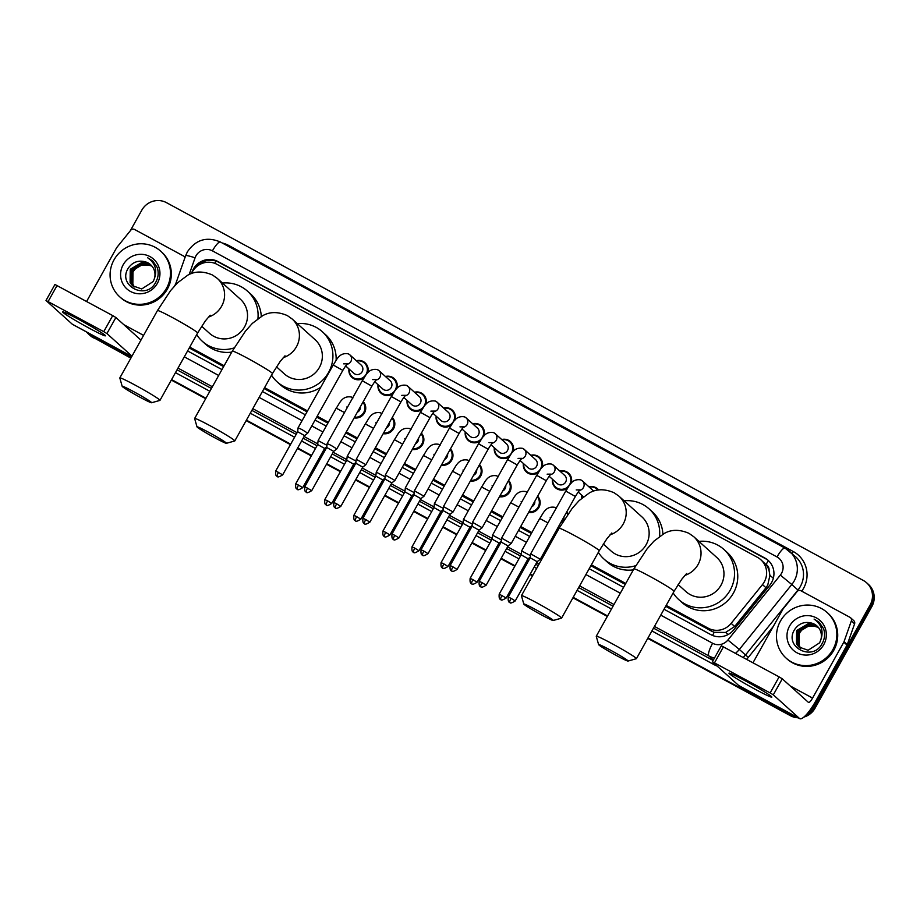 <?xml version="1.0" encoding="UTF-8"?>
<svg xmlns="http://www.w3.org/2000/svg" width="920" height="920" viewBox="0 0 920 920"><rect width="100%" height="100%" fill="white"/><g stroke="black" fill="none" stroke-linecap="round" stroke-linejoin="round"><path stroke-width="1.38" d="M559.038 528.367A9.809 9.533 132 0 1 557.635 528.218M537.648 496.19A9.809 9.533 132 0 1 528.563 512.463M508.587 480.435A9.809 9.533 132 0 1 499.491 496.708M479.515 464.68A9.809 9.533 132 0 1 470.419 480.941M450.443 448.914A9.809 9.533 132 0 1 441.347 465.186M421.371 433.159A9.809 9.533 132 0 1 412.286 449.42M392.311 417.392A9.809 9.533 132 0 1 383.214 433.665M363.239 401.637A9.809 9.533 132 0 1 354.142 417.898M567.375 488.324A9.809 9.533 132 0 1 552.46 479.251M538.315 472.569A9.809 9.533 132 0 1 523.388 463.496M509.243 456.815A9.809 9.533 132 0 1 494.327 447.729M480.171 441.048A9.809 9.533 132 0 1 465.255 431.974M581.589 498.295A9.809 9.533 132 0 1 581.532 495.006M451.099 425.293A9.809 9.533 132 0 1 436.183 416.208M422.038 409.526A9.809 9.533 132 0 1 407.111 400.453M392.966 393.772A9.809 9.533 132 0 1 378.039 384.686M363.894 378.005A9.809 9.533 132 0 1 348.979 368.931M665.689 606.292L711.494 631.12L714.207 632.304L725.569 632.454L734.666 626.508L765.969 587.742L767.751 585.074L769.902 575.403L769.062 570.434A6.129 5.957 -48 0 0 766.049 564.558A18.4 4.244 -61.5 0 1 768.407 560.613M666.195 605.394L708.25 628.199A18.4 17.883 -48 0 0 731.158 623.346L762.461 584.591A18.4 17.883 -48 0 0 757.482 557.359L217.039 264.351A18.4 17.883 -48 0 0 191.486 273.573L192.038 271.998A18.4 17.883 -48 0 1 218.052 261.579L764.807 558.003A18.4 17.883 -48 0 1 769.787 585.223L733.78 629.797A18.4 17.883 -48 0 1 710.872 634.65L664.033 609.258M766.049 564.558L765.773 564.409A18.4 17.883 132 0 1 769.062 570.434M189.244 347.978L223.629 366.62M264.075 388.55L307.016 411.827M316.721 417.093L327.876 423.142M345.793 432.848L356.948 438.897M374.854 448.615L386.009 454.664M403.926 464.37L415.081 470.419M432.998 480.136L444.153 486.174M462.07 495.891L473.225 501.94M491.13 511.658L502.285 517.695M520.202 527.413L531.357 533.462M549.274 543.168L550.424 543.789M590.87 565.719L625.244 584.361M765.773 564.409L760.84 559.728M189.75 347.093L224.123 365.723M264.569 387.653L307.51 410.929M317.216 416.197L328.371 422.245M346.288 431.952L357.443 438M375.36 447.718L386.515 453.767M404.432 463.473L415.587 469.522M433.492 479.239L444.647 485.288M462.565 494.994L473.719 501.043M491.636 510.761L502.791 516.81M520.708 526.516L531.863 532.565M549.78 542.283L550.919 542.903M591.365 564.822L625.749 583.464M566.72 511.957A9.809 9.533 132 0 1 568.1 513.877M588.926 486.806A9.809 9.533 132 0 1 598.667 489.969M559.854 471.051A9.809 9.533 132 0 1 571.17 483.241M530.783 455.285A9.809 9.533 132 0 1 542.11 467.475M501.71 439.53A9.809 9.533 132 0 1 513.038 451.72M472.65 423.775A9.809 9.533 132 0 1 483.966 435.953M443.578 408.008A9.809 9.533 132 0 1 454.894 420.198M414.506 392.253A9.809 9.533 132 0 1 425.834 404.432M385.434 376.487A9.809 9.533 132 0 1 396.761 388.677M356.373 360.732A9.809 9.533 132 0 1 367.69 372.922M196.029 267.18A18.4 17.883 132 0 1 218.925 262.349L765.67 558.773A18.4 17.883 132 0 1 768.591 560.763M130.26 230.828L141.806 210.174A18.4 17.883 132 0 1 166.508 202.664L863.328 580.462A18.4 17.883 132 0 1 870.113 605.026L813.337 706.617A18.4 17.883 132 0 1 808.208 712.505M795.144 716.151A18.4 17.883 132 0 1 788.624 714.127L648.025 637.894M131.135 357.661L91.804 336.341A18.4 17.883 132 0 1 86.584 331.993M607.58 615.963L573.206 597.333M532.76 575.403L530.265 574.045M523.25 570.25L522.054 569.595M515.039 565.8L501.193 558.29M494.178 554.484L492.982 553.84M485.978 550.034L472.121 542.524M465.117 538.729L463.91 538.073M456.906 534.278L443.049 526.769M436.046 522.962L434.849 522.318M427.834 518.512L413.988 511.014M406.973 507.207L405.777 506.563M398.762 502.757L384.916 495.247M377.901 491.452L376.705 490.797M369.69 487.002L355.844 479.492M348.829 475.686L347.633 475.042M340.63 471.235L326.772 463.726M319.769 459.931L318.573 459.275M311.558 455.48L297.712 447.971M290.697 444.164L246.41 420.152M205.965 398.233L171.58 379.592M866.686 582.832L868.422 584.384A18.4 17.883 132 0 1 871.838 606.591L815.062 708.17L814.2 707.399A18.4 17.883 132 0 1 805.828 715.242A18.4 17.883 132 0 0 814.2 707.399L870.975 605.808L814.2 707.399L813.337 706.617M796.697 716.99A18.4 17.883 132 0 1 789.498 714.897L647.898 638.135L789.498 714.897A18.4 17.883 132 0 0 796.697 716.99M867.548 583.613A18.4 17.883 132 0 1 870.975 605.808A18.4 17.883 132 0 0 867.548 583.613M130.87 358.133L92.667 337.111A18.4 17.883 132 0 1 89.309 334.742A18.4 17.883 132 0 0 92.667 337.111L131.008 357.903L91.804 336.341M607.453 616.205L573.068 597.563L607.453 616.205M532.622 575.644L530.127 574.287L532.622 575.644M523.123 570.48L521.916 569.837L523.123 570.48M514.912 566.041L501.055 558.532L514.912 566.041M494.051 554.726L492.855 554.082L494.051 554.726M485.841 550.275L471.994 542.765L485.841 550.275M464.979 538.971L463.784 538.315L464.979 538.971M456.768 534.52L442.922 527.01L456.768 534.52M435.907 523.204L434.711 522.56L435.907 523.204M427.697 518.753L413.85 511.244L427.697 518.753M406.835 507.449L405.639 506.793L406.835 507.449M398.636 502.998L384.778 495.489L398.636 502.998M377.775 491.682L376.579 491.038L377.775 491.682M369.564 487.232L355.718 479.722L369.564 487.232M348.703 475.928L347.507 475.272L348.703 475.928M340.492 471.477L326.646 463.967L340.492 471.477M319.631 460.161L318.435 459.517L319.631 460.161M311.42 455.71L297.574 448.201L311.42 455.71M290.559 444.406L246.272 420.394L290.559 444.406M205.827 398.463L171.453 379.834L205.827 398.463M187.588 350.945L221.973 369.587M262.418 391.517L305.359 414.793M315.065 420.06L326.221 426.109M344.126 435.815L355.281 441.864M373.198 451.582L384.353 457.631M402.27 467.337L413.425 473.386M431.342 483.103L442.497 489.152M460.402 498.858L471.558 504.907M489.474 514.625L500.629 520.662M518.547 530.38L529.702 536.429M547.618 546.135L548.757 546.767M589.214 568.686L623.587 587.328M815.062 708.17A18.4 17.883 132 0 1 803.896 717.082M798.192 717.795A18.4 17.883 132 0 1 790.36 715.679L647.76 638.376M607.315 616.446L572.941 597.804M532.484 575.874L530 574.528M522.985 570.722L521.789 570.078M514.774 566.271L500.928 558.762M493.913 554.967L492.717 554.311M485.702 550.516L471.856 543.007M464.841 539.2L463.645 538.556M456.642 534.75L442.784 527.24M435.781 523.445L434.585 522.79M427.57 518.995L413.724 511.485M406.709 507.679L405.513 507.035M398.498 503.228L384.652 495.719M377.637 491.924L376.441 491.28M369.426 487.473L355.58 479.964M348.565 476.169L347.369 475.513M340.365 471.718L326.508 464.209M319.504 460.402L318.297 459.758M311.293 455.952L297.436 448.442M290.433 444.647L246.146 420.635M205.7 398.705L171.315 380.063M93.529 337.893A18.4 17.883 132 0 1 90.171 335.524L88.446 333.96M780.424 621.115A30.671 29.796 132 0 1 827.206 612.57A30.671 29.796 132 0 1 832.899 649.566A30.671 29.796 132 0 1 786.129 658.122A30.671 29.796 132 0 1 780.424 621.115M827.206 612.57L828.069 613.341A30.671 29.796 132 0 1 833.761 650.348A30.671 29.796 132 0 1 786.991 658.904L786.129 658.122M823.768 644.621A19.998 19.424 132 0 1 796.927 652.774A19.998 19.424 132 0 1 789.556 626.071A19.998 19.424 132 0 1 816.408 617.918A19.998 19.424 132 0 1 823.768 644.621M794.811 629.245C783.104 646.806 812.636 662.158 821.985 643.816C824.769 638.974 825.297 633.926 823.572 628.67L819.11 622.219L814.073 619.068C821.41 624.243 823.699 631.051 820.928 639.469A13.857 13.466 132 0 0 811.509 623.058C804.597 621.356 799.031 623.415 794.811 629.245M817.731 626.704L808.967 623.817L796.961 630.867L796.823 644.333L799.077 647.174M817.569 626.543L808.634 623.507L796.628 630.556L796.478 644.023L798.905 647.013L808.105 650.256L819.651 642.793L820.928 639.469M818.34 627.394L810.347 625.059L798.341 632.097L798.192 645.575L799.802 647.749M818.19 627.221L810.002 624.749L797.996 631.787L797.847 645.265L799.618 647.611M800.561 648.278L797.985 642.459A13.857 13.466 132 0 1 808.749 626.279C804.597 627.279 801.469 629.521 799.365 633.029L799.216 646.495L800.365 648.151M808.749 626.279L816.603 626.405M817.075 626.071L811.509 623.058M819.122 622.231L814.073 619.068M746.074 681.225A24.541 1.322 29.2 0 1 771.776 696.923A24.541 1.322 29.2 0 1 754.699 689.011A24.541 1.322 29.2 0 1 729.123 673.095A24.541 1.322 29.2 0 1 746.074 681.225M752.997 662.733L782.943 609.167A3.07 2.978 -48 0 1 783.242 608.718L797.111 591.548A3.07 2.978 -48 0 1 800.929 590.744L849.988 617.343A3.07 2.978 -48 0 1 850.551 617.734L853.783 620.655A3.07 2.978 132 0 1 854.576 623.875L847.262 644.598A3.07 2.978 132 0 1 847.044 645.081L815.798 700.982A24.541 5.658 -61.5 0 1 799.79 718.669A24.541 5.658 -61.5 0 1 799.526 718.485L773.306 694.841L770.144 692.932L779.113 676.89L782.276 678.799L808.496 702.443A6.129 1.414 118.5 0 0 808.565 702.489A6.129 1.414 118.5 0 0 812.567 698.073L843.812 642.16A3.07 2.978 -48 0 0 844.031 641.677L851.333 620.954A3.07 2.978 -48 0 0 850.551 617.734M799.79 718.669L738.921 685.664A24.541 5.658 -61.5 0 1 738.668 685.481L712.39 661.768L770.144 692.932M721.406 645.806L779.113 676.89M610.385 650.118A16.87 0.908 -150.8 0 0 598.621 644.621A16.87 0.908 -150.8 0 0 616.319 655.466A16.87 0.908 -150.8 0 0 628.026 661.054A16.87 0.908 -150.8 0 0 610.385 650.118M598.621 644.621L596.252 636.295A23 1.242 29.2 0 1 596.263 636.226A23 1.242 29.2 0 1 612.294 643.793A23 1.242 29.2 0 1 636.421 658.662A23 1.242 29.2 0 1 636.352 658.708L628.026 661.054M678.109 584.545L685.929 591.594A23 22.344 -48 0 0 721.004 585.178A23 22.344 -48 0 0 716.737 557.428L693.795 536.751L688.965 533.335C679.581 529.299 671.312 529.356 664.159 533.519L653.947 541.144L647.013 548.952L633.914 568.859L596.263 636.226M698.924 541.374A33.741 32.775 132 0 1 723.925 549.458A33.741 32.775 132 0 1 730.192 590.157A33.741 32.775 132 0 1 678.741 599.575A33.741 32.775 132 0 1 673.152 592.94M723.925 549.458L727.156 552.379A33.741 32.775 132 0 1 733.424 593.078A33.741 32.775 132 0 1 681.973 602.485L678.741 599.575M535.555 609.546A16.87 0.908 -150.8 0 0 523.802 604.049A16.87 0.908 -150.8 0 0 541.489 614.905A16.87 0.908 -150.8 0 0 553.207 620.482A16.87 0.908 -150.8 0 0 535.555 609.546M523.802 604.049L521.433 595.734A23 1.242 29.2 0 1 521.433 595.654A23 1.242 29.2 0 1 537.464 603.232A23 1.242 29.2 0 1 561.591 618.102A23 1.242 29.2 0 1 561.534 618.148L553.207 620.482M603.29 543.984L611.11 551.034A23 22.344 -48 0 0 646.185 544.617A23 22.344 -48 0 0 641.907 516.867L618.976 496.179L614.146 492.775C604.762 488.727 596.482 488.796 589.329 492.959L579.128 500.583L572.183 508.392L559.084 528.287L521.433 595.654M624.105 500.813A33.741 32.775 132 0 1 649.094 508.886A33.741 32.775 132 0 1 659.548 536.371M649.094 508.886L652.337 511.807A33.741 32.775 132 0 1 662.906 534.198M635.731 565.673A33.741 32.775 132 0 1 603.922 559.003A33.741 32.775 132 0 1 598.322 552.379M633.351 569.859A33.741 32.775 132 0 1 607.154 561.924L603.922 559.003M208.771 432.377A16.87 0.908 -150.8 0 0 197.006 426.88A16.87 0.908 -150.8 0 0 214.705 437.724A16.87 0.908 -150.8 0 0 226.412 443.313A16.87 0.908 -150.8 0 0 208.771 432.377M197.006 426.88L194.637 418.554A23 1.242 29.2 0 1 194.637 418.485A23 1.242 29.2 0 1 210.68 426.052A23 1.242 29.2 0 1 234.795 440.933A23 1.242 29.2 0 1 234.738 440.967L226.412 443.313M276.494 366.815L284.314 373.865A23 22.344 -48 0 0 319.389 367.448A23 22.344 -48 0 0 315.111 339.687L292.18 319.01L287.351 315.594C277.966 311.558 269.698 311.615 262.533 315.778L252.333 323.403L245.398 331.211L232.288 351.118L194.637 418.485M297.309 323.633A33.741 32.775 132 0 1 322.31 331.717A33.741 32.775 132 0 1 328.578 372.416A33.741 32.775 132 0 1 277.127 381.834A33.741 32.775 132 0 1 271.538 375.199M322.31 331.717L325.542 334.638A33.741 32.775 132 0 1 336.122 360.306M320.712 387.32A33.741 32.775 132 0 1 280.358 384.755L277.127 381.834M133.94 391.805A16.87 0.908 -150.8 0 0 122.176 386.308A16.87 0.908 -150.8 0 0 139.874 397.164A16.87 0.908 -150.8 0 0 151.593 402.741A16.87 0.908 -150.8 0 0 133.94 391.805M122.176 386.308L119.818 377.993A23 1.242 29.2 0 1 119.818 377.913A23 1.242 29.2 0 1 135.849 385.491A23 1.242 29.2 0 1 159.977 400.361A23 1.242 29.2 0 1 159.919 400.407L151.593 402.741M201.664 326.243L209.484 333.293A23 22.344 -48 0 0 244.57 326.876A23 22.344 -48 0 0 240.292 299.126L217.35 278.438L212.531 275.034C203.136 270.986 194.867 271.055 187.714 275.218L177.502 282.842L170.568 290.651L157.469 310.546L119.818 377.913M222.479 283.072A33.741 32.775 132 0 1 247.48 291.157A33.741 32.775 132 0 1 257.933 318.63M247.48 291.157L250.723 294.066A33.741 32.775 132 0 1 261.291 316.457M234.117 347.933A33.741 32.775 132 0 1 202.296 341.262A33.741 32.775 132 0 1 196.708 334.638M231.725 352.118A33.741 32.775 132 0 1 205.539 344.183L202.296 341.262M589.248 487.105A9.2 8.935 132 0 1 597.908 490.084M515.234 600.932C508.3 605.222 510.462 601.415 509.852 602.496A3.99 0.92 118.5 0 1 509.806 602.462A3.99 0.92 -61.5 0 1 511.048 598.356L515.234 600.932L537.165 561.694L540.304 559.233L530.656 553.851L565.742 491.073C568.974 486.852 571.24 478.285 580.842 479.895L582.394 480.918A5.52 5.359 132 0 1 579.623 490.36M537.165 561.694L530.207 557.808L530.656 553.851M581.969 497.973A9.2 8.935 132 0 1 581.854 495.305M552.011 464.301A5.52 5.359 132 0 1 553.322 465.163L564.627 475.352A5.52 5.359 132 0 1 565.65 482.022A5.52 5.359 132 0 1 557.232 483.552L549.159 476.272M560.176 471.35A9.2 8.935 132 0 1 569.664 484.506A9.2 8.935 132 0 1 552.793 479.55M486.162 585.178C479.228 589.456 481.39 585.66 480.78 586.741A3.99 0.92 118.5 0 0 480.78 586.741A3.99 0.92 -61.5 0 1 481.988 582.601L486.162 585.178L508.093 545.928L511.232 543.478L501.584 538.096L536.67 475.318C539.902 471.097 542.167 462.53 551.77 464.14L553.322 465.163A5.52 5.359 132 0 1 550.562 474.605M508.093 545.928L501.135 542.053L501.584 538.096M522.939 448.534A5.52 5.359 132 0 1 524.25 449.397L535.566 459.597A5.52 5.359 132 0 1 536.59 466.256A5.52 5.359 132 0 1 528.172 467.797L520.087 460.517M531.116 455.584A9.2 8.935 132 0 1 540.603 468.74A9.2 8.935 132 0 1 523.721 463.784M457.091 569.422C450.167 573.7 452.318 569.894 451.72 570.975A3.99 0.92 118.5 0 1 451.674 570.952A3.99 0.92 -61.5 0 1 452.916 566.835L457.091 569.422L479.032 530.173L482.16 527.723L472.523 522.33L507.598 459.551C510.83 455.331 513.096 446.763 522.698 448.373L524.25 449.397A5.52 5.359 132 0 1 521.49 458.838M479.032 530.173L472.063 526.286L472.523 522.33M493.879 432.779A5.52 5.359 132 0 1 495.178 433.642L506.494 443.831A5.52 5.359 132 0 1 507.518 450.501A5.52 5.359 132 0 1 499.1 452.042L491.015 444.751M502.044 439.829A9.2 8.935 132 0 1 511.531 452.985A9.2 8.935 132 0 1 494.649 448.028M428.03 553.656C421.095 557.934 423.246 554.139 422.648 555.22A3.99 0.92 118.5 0 1 422.602 555.185A3.99 0.92 -61.5 0 1 423.844 551.08L428.03 553.656L449.96 514.418L453.088 511.957L443.451 506.563L478.538 443.796C481.758 439.576 484.035 431.008 493.637 432.618L495.178 433.642A5.52 5.359 132 0 1 492.418 443.084M449.96 514.418L442.991 510.531L443.451 506.575M464.807 417.013A5.52 5.359 132 0 1 466.118 417.887L477.422 428.076A5.52 5.359 132 0 1 478.446 434.734A5.52 5.359 132 0 1 470.028 436.275L461.955 428.996M472.972 424.062A9.2 8.935 132 0 1 482.459 437.218A9.2 8.935 132 0 1 465.577 432.262M398.958 537.901C392.023 542.179 394.185 538.372 393.576 539.453A3.99 0.92 118.5 0 1 393.53 539.43A3.99 0.92 -61.5 0 1 394.772 535.325L398.958 537.901L420.888 498.651L424.016 496.202L414.379 490.808L449.466 428.041C452.697 423.821 454.963 415.242 464.565 416.863L466.118 417.887A5.52 5.359 132 0 1 463.346 427.317M420.888 498.651L413.931 494.764L414.379 490.808M435.735 401.258A5.52 5.359 132 0 1 437.046 402.12L448.35 412.321A5.52 5.359 132 0 1 449.374 418.979A5.52 5.359 132 0 1 440.956 420.52L432.883 413.229M443.9 408.308A9.2 8.935 132 0 1 453.387 421.463A9.2 8.935 132 0 1 436.517 416.507M369.886 522.134C362.952 526.424 365.113 522.617 364.504 523.698A3.99 0.92 118.5 0 1 364.469 523.664A3.99 0.92 -61.5 0 1 365.711 519.558L369.886 522.134L391.816 482.897L394.956 480.435L385.308 475.053L420.394 412.275C423.625 408.054 425.891 399.487 435.493 401.097L437.046 402.12A5.52 5.359 132 0 1 434.286 411.562M391.816 482.897L384.859 479.009L385.308 475.053M406.663 385.503A5.52 5.359 132 0 1 407.974 386.365L419.278 396.554A5.52 5.359 132 0 1 420.313 403.213A5.52 5.359 132 0 1 411.895 404.754L403.811 397.474M414.839 392.541A9.2 8.935 132 0 1 424.315 405.697A9.2 8.935 132 0 1 407.445 400.74M340.814 506.379C333.879 510.657 336.041 506.851 335.432 507.932A3.99 0.92 118.5 0 1 335.397 507.909A3.99 0.92 -61.5 0 1 336.639 503.803L340.814 506.379L362.756 467.13L365.884 464.68L356.247 459.287L391.322 396.52C394.553 392.299 396.819 383.721 406.421 385.342L407.974 386.365A5.52 5.359 132 0 1 405.214 395.807M362.756 467.13L355.787 463.243L356.247 459.287M377.603 369.736A5.52 5.359 132 0 1 378.902 370.599L390.218 380.799A5.52 5.359 132 0 1 391.241 387.458A5.52 5.359 132 0 1 382.823 388.999L374.739 381.708M385.767 376.786A9.2 8.935 132 0 1 395.255 389.942A9.2 8.935 132 0 1 378.373 384.985M331.027 445.349L327.175 443.52L326.715 447.488L333.684 451.375L336.812 448.914L331.027 445.349M348.53 353.981A5.52 5.359 132 0 1 349.841 354.844L361.146 365.033A5.52 5.359 132 0 1 362.169 371.691A5.52 5.359 132 0 1 353.751 373.232L345.667 365.953M356.695 361.031A9.2 8.935 132 0 1 366.183 374.187A9.2 8.935 132 0 1 349.301 369.23M301.955 429.582L298.103 427.765L297.654 431.721L304.612 435.608L307.74 433.159L301.955 429.582M563.903 517.005A5.52 5.359 132 0 1 560.786 522.583M566.386 512.555A9.2 8.935 132 0 1 567.628 514.544M530.288 557.048L528.115 558.762L521.157 554.863L521.606 550.919L530.449 555.657M559.498 527.562A9.2 8.935 132 0 1 558.026 527.505M534.83 501.239A5.52 5.359 132 0 1 531.714 506.828M537.314 496.788A9.2 8.935 132 0 1 528.966 511.75M477.112 582.233C470.178 586.523 472.339 582.716 471.73 583.797A3.99 0.92 118.5 0 1 471.684 583.774A3.99 0.92 -61.5 0 1 472.926 579.657L477.112 582.233L499.042 542.995L492.085 539.108L492.534 535.153L501.377 539.89M505.758 485.484A5.52 5.359 132 0 1 502.642 491.061M508.254 481.034A9.2 8.935 132 0 1 499.893 495.983M448.04 566.478C441.105 570.756 443.267 566.962 442.658 568.042A3.99 0.92 118.5 0 1 442.623 568.008A3.99 0.92 -61.5 0 1 443.865 563.903L448.04 566.478L469.97 527.229L463.013 523.353L463.461 519.397L472.316 524.135M476.698 469.717A5.52 5.359 132 0 1 473.57 475.306M479.182 465.278A9.2 8.935 132 0 1 470.822 480.228M418.968 550.723C412.034 555.001 414.195 551.195 413.597 552.276A3.99 0.92 118.5 0 1 413.551 552.253A3.99 0.92 -61.5 0 1 414.793 548.136L418.968 550.723L440.91 511.474L433.941 507.587L434.401 503.631L443.244 508.369M447.626 453.962A5.52 5.359 132 0 1 444.509 459.54M450.11 449.512A9.2 8.935 132 0 1 441.749 464.462M389.907 534.957C382.973 539.235 385.123 535.44 384.525 536.521A3.99 0.92 118.5 0 1 384.479 536.486A3.99 0.92 -61.5 0 1 385.721 532.381L389.907 534.957L411.838 495.719L404.869 491.832M414.172 492.614L405.329 487.864L423.441 455.469C426.673 451.248 428.938 442.669 438.541 444.291L440.093 445.315M418.554 438.196A5.52 5.359 132 0 1 415.437 443.785M421.038 433.757A9.2 8.935 132 0 1 412.689 448.707M360.835 519.202C353.901 523.48 356.063 519.673 355.453 520.754A3.99 0.92 118.5 0 1 355.407 520.731A3.99 0.92 -61.5 0 1 356.649 516.626L360.835 519.202L382.766 479.952L375.808 476.065L376.257 472.109L385.1 476.859M389.482 422.441A5.52 5.359 132 0 1 386.365 428.018M391.966 417.99A9.2 8.935 132 0 1 383.617 432.94M331.763 503.435C324.829 507.725 326.991 503.918 326.381 504.999A3.99 0.92 118.5 0 1 326.347 504.965A3.99 0.92 -61.5 0 1 327.589 500.859L331.763 503.435L353.694 464.197L346.736 460.31L347.185 456.354L356.04 461.092M360.421 406.674A5.52 5.359 132 0 1 357.293 412.263M362.905 402.235A9.2 8.935 132 0 1 354.545 417.185M302.691 487.68C295.757 491.958 297.919 488.152 297.309 489.233A3.99 0.92 118.5 0 1 297.275 489.21A3.99 0.92 -61.5 0 1 298.517 485.104L302.691 487.68L324.634 448.431L317.664 444.544L318.124 440.588L326.968 445.337M79.683 319.941A24.541 1.322 29.2 0 1 105.386 335.639A24.541 1.322 29.2 0 1 88.308 327.716A24.541 1.322 29.2 0 1 62.732 311.799A24.541 1.322 29.2 0 1 79.683 319.941M86.606 301.449L116.552 247.871A3.07 2.978 -48 0 1 116.851 247.434L130.72 230.264A3.07 2.978 -48 0 1 134.538 229.459L183.597 256.059A3.07 2.978 -48 0 1 184.161 256.45L185.092 257.289M131.79 356.5L72.53 324.38A24.541 5.658 -61.5 0 1 72.277 324.197L46 300.483L103.753 331.648L112.723 315.606L115.885 317.515L140.944 340.112M131.985 356.155L106.915 333.558L103.753 331.648M55.016 284.521L112.723 315.606M174.662 285.798L175.662 284.015M184.954 257.657A3.07 2.978 -48 0 0 184.161 256.45M114.034 259.831A30.671 29.796 132 0 1 160.816 251.275A30.671 29.796 132 0 1 166.508 288.282A30.671 29.796 132 0 1 119.738 296.838A30.671 29.796 132 0 1 114.034 259.831M160.816 251.275L161.678 252.057A30.671 29.796 132 0 1 167.371 289.064A30.671 29.796 132 0 1 120.6 297.608L119.738 296.838M157.377 283.325A19.998 19.424 132 0 1 130.536 291.49A19.998 19.424 132 0 1 123.165 264.787A19.998 19.424 132 0 1 150.017 256.623A19.998 19.424 132 0 1 157.377 283.325M128.421 267.95C116.713 285.522 146.245 300.874 155.595 282.532C158.378 277.679 158.907 272.63 157.182 267.386L152.72 260.935L147.683 257.784C155.031 262.959 157.308 269.755 154.537 278.185A13.857 13.466 132 0 0 145.118 261.774C138.207 260.061 132.641 262.131 128.421 267.95M151.34 265.42L142.577 262.533L130.571 269.571L130.433 283.049L132.687 285.878M151.179 265.259L142.243 262.223L130.237 269.272L130.088 282.739L132.514 285.729L141.714 288.96L153.261 281.508L154.537 278.185M151.949 266.11L143.957 263.764L131.951 270.813L131.801 284.28L133.411 286.465M151.8 265.926L143.612 263.453L131.606 270.503L131.457 283.981L133.227 286.327M134.182 286.994L131.595 281.175A13.857 13.466 132 0 1 142.358 264.994C138.207 265.983 135.079 268.237 132.974 271.733L132.825 285.211L133.975 286.867M142.358 264.994L150.213 265.109M150.684 264.776L145.118 261.774M152.731 260.946L147.683 257.784M765.969 587.742L762.461 584.591M712.586 635.467A18.4 4.244 -61.5 0 1 714.207 632.304M725.569 632.454L728.122 634.524M769.902 575.403L773.352 578.185M214.797 263.327A18.4 4.244 -61.5 0 1 216.142 261.142M734.666 626.508L731.158 623.346M711.494 631.12L708.25 628.199M765.67 558.773L764.807 558.003M660.744 615.135L712.62 643.264A12.27 11.914 -48 0 0 727.893 640.032L780.332 575.103A12.27 11.914 -48 0 0 777.02 556.957L212.416 250.849A12.27 11.914 -48 0 0 195.074 257.807L189.175 274.505M220.558 242.109A12.27 2.829 118.5 0 0 220.432 242.017L785.024 548.113A12.27 2.829 118.5 0 1 785.151 548.205A24.541 23.839 132 0 1 789.624 551.367A24.541 23.839 132 0 1 794.19 580.968A24.541 23.839 132 0 1 791.798 584.51L797.939 590.053A24.541 23.839 -48 0 0 800.342 586.511A24.541 23.839 -48 0 0 795.777 556.91L785.024 548.113A12.27 2.829 118.5 0 0 777.02 556.957M212.416 250.849A12.27 2.829 118.5 0 1 220.432 242.017C206.839 236.302 195.822 239.579 187.404 251.815L185.656 255.668A12.27 1.15 19.4 0 1 195.074 257.807M222.203 242.983A27.6 26.818 132 0 1 228.735 245.467L793.339 551.563A3.07 0.701 -61.5 0 1 791.959 553.472M793.339 551.563A27.6 26.818 132 0 1 803.505 588.42A27.6 26.818 132 0 1 801.745 591.181M773.202 626.577L748.362 657.328A27.6 26.818 132 0 1 746.637 659.283M717.082 666.034A27.6 26.818 132 0 1 714 664.608L651.912 630.947M611.466 609.017L577.093 590.375M536.636 568.445L534.152 567.099M527.137 563.293L525.941 562.649M518.926 558.842L505.08 551.333M498.065 547.538L496.869 546.882M489.854 543.087L476.008 535.578M468.993 531.771L467.797 531.127M460.793 527.332L446.936 519.823M439.933 516.016L438.725 515.372M431.721 511.566L417.864 504.056M410.86 500.261L409.664 499.606M402.649 495.811L388.803 488.301M381.788 484.495L380.592 483.851M373.577 480.044L359.731 472.535M352.716 468.74L351.52 468.084M344.517 464.289L330.659 456.78M323.656 452.973L322.448 452.329M315.445 448.523L301.587 441.013M294.584 437.218L250.297 413.206M209.852 391.276L175.467 372.634M788.624 714.127L790.36 715.679M870.113 605.026L871.838 606.591M780.332 575.103L791.798 584.51L739.358 649.439L745.499 654.982L797.939 590.053L798.525 590.559M727.893 640.032L739.358 649.439A24.541 23.839 132 0 1 735.517 653.257M714.46 658.076A24.541 23.839 132 0 1 708.803 655.903L713.368 660.019M743.233 657.443A24.541 23.839 -48 0 0 745.499 654.982L748.362 657.328M712.62 643.264A12.27 2.829 118.5 0 0 708.803 655.903L654.442 626.428M613.985 604.497L579.611 585.856M539.166 563.937L536.67 562.58M529.655 558.773L528.724 558.267M521.226 554.208L507.598 546.825M500.595 543.018L499.663 542.512M492.154 538.441L478.538 531.058M471.523 527.264L470.591 526.757M463.093 522.686L449.466 515.303M442.451 511.497L441.519 510.991M434.022 506.931L420.394 499.537M413.379 495.742L412.447 495.236M404.949 491.165L391.322 483.782M384.318 479.975L383.387 479.469M375.877 475.41L362.261 468.015M355.247 464.22L354.315 463.714M346.817 459.643L333.19 452.26M326.174 448.454L325.243 447.948M317.745 443.888L304.117 436.494M297.103 432.699L252.816 408.687M212.37 386.756L177.997 368.115M177.042 369.817L211.427 388.459M251.873 410.389L296.159 434.389M303.174 438.196L317.02 445.705M324.035 449.5L325.231 450.156M332.235 453.951L346.092 461.46M353.096 465.267L354.292 465.911M361.307 469.717L375.153 477.227M382.168 481.022L383.364 481.678M390.379 485.472L404.225 492.982M411.24 496.788L412.436 497.432M419.451 501.239L433.297 508.748M440.312 512.543L441.508 513.199M448.511 516.994L462.369 524.503M469.372 528.31L470.58 528.954M477.584 532.76L491.429 540.27M498.444 544.065L499.64 544.721M506.655 548.515L520.501 556.025M527.516 559.832L528.712 560.476M535.727 564.27L538.223 565.627M578.668 587.558L613.042 606.199M653.487 628.119L713.126 660.456M184.299 356.834L218.684 375.475M259.13 397.394L302.07 420.681M311.776 425.937L322.931 431.986M340.848 441.703L351.992 447.752M369.909 457.459L381.064 463.507M398.981 473.225L410.136 479.274M428.053 488.98L439.208 495.029M457.125 504.746L468.28 510.784M486.185 520.501L497.341 526.55M515.257 536.256L526.412 542.305M544.329 552.023L545.479 552.644M585.925 574.574L620.298 593.205M714.472 663.676A3.07 0.701 -61.5 0 1 714 664.608M228.735 245.467A3.07 0.701 -61.5 0 1 228.252 246.261M218.925 262.349L218.052 261.579M738.668 685.481L799.526 718.485M723.488 646.737L714.529 662.779M790.188 685.94L812.567 698.073M847.044 645.081L843.812 642.16M782.276 678.799L773.306 694.841M844.031 641.677L847.262 644.598M854.576 623.875L851.333 620.954M684.825 575.414A23 22.344 -48 0 0 698.073 564.5A23 22.344 -48 0 0 693.795 536.751M686.654 573.539L681.766 579.232L674.072 591.295A23 1.242 -150.8 0 0 649.945 576.426A23 1.242 -150.8 0 0 633.914 568.859M609.994 534.853A23 22.344 -48 0 0 623.242 523.94A23 22.344 -48 0 0 618.976 496.179M611.823 532.979L606.947 538.672L599.242 550.735A23 1.242 -150.8 0 0 575.115 535.865A23 1.242 -150.8 0 0 559.084 528.287M283.199 357.673A23 22.344 -48 0 0 296.447 346.759A23 22.344 -48 0 0 292.18 319.01M285.027 355.798L280.151 361.491L272.446 373.554A23 1.242 -150.8 0 0 248.331 358.685A23 1.242 -150.8 0 0 232.288 351.118M208.38 317.112A23 22.344 -48 0 0 221.628 306.199A23 22.344 -48 0 0 217.35 278.438M210.208 315.238L205.321 320.93L197.627 332.994A23 1.242 -150.8 0 0 173.5 318.124A23 1.242 -150.8 0 0 157.469 310.546M576.219 489.923L580.152 489.877C579.485 490.854 579.876 489.072 575.379 496.466L565.742 491.073M581.083 480.056A5.52 5.359 132 0 1 582.394 480.918L593.699 491.119M511.048 598.356L508.277 597.045L530.207 557.808M547.147 474.168L551.08 474.122C550.424 475.088 550.804 473.317 546.308 480.7L536.67 475.318M481.988 582.601L479.205 581.29L501.135 542.041M518.075 458.401L522.008 458.355C521.352 459.333 521.732 457.55 517.235 464.945L507.598 459.551M452.916 566.835L450.133 565.524L472.063 526.286M489.003 442.647L492.947 442.6C492.28 443.566 492.671 441.796 488.175 449.178L478.538 443.796M423.844 551.08L421.061 549.769L443.003 510.519M459.942 426.88L463.875 426.845C463.209 427.811 463.599 426.029 459.103 433.423L449.466 428.041M394.772 535.325L392 534.002L413.931 494.764M430.87 411.125L434.803 411.079C434.148 412.056 434.527 410.274 430.031 417.657L420.394 412.275M365.711 519.558L362.928 518.247L384.859 478.998M401.798 395.358L405.731 395.324C405.076 396.29 405.455 394.507 400.959 401.902L391.322 396.52M336.639 503.803L333.856 502.481L355.787 463.243M307.567 488.037A3.99 0.92 -61.5 0 0 306.325 492.142A3.99 0.92 118.5 0 0 306.372 492.177C306.969 491.096 304.819 494.902 311.753 490.613L304.784 486.726L326.726 447.476M372.726 379.603L376.671 379.558C376.004 380.535 376.383 378.752 371.898 386.147L362.261 380.753C365.481 376.533 367.758 367.966 377.361 369.575L378.902 370.599A5.52 5.359 132 0 1 376.142 380.041M278.495 472.282A3.99 0.92 -61.5 0 0 277.253 476.387A3.99 0.92 118.5 0 0 277.299 476.422C277.909 475.329 275.747 479.136 282.681 474.858L275.724 470.971L297.654 431.721M343.666 363.848L347.599 363.803C346.932 364.768 347.323 362.997 342.827 370.38L333.19 364.998C336.421 360.778 338.686 352.199 348.289 353.82L349.841 354.844A5.52 5.359 132 0 1 347.07 364.285M501.998 595.424A3.99 0.92 -61.5 0 0 500.756 599.529A3.99 0.92 118.5 0 0 500.802 599.564C501.4 598.483 499.249 602.278 506.184 598L499.215 594.113L521.157 554.863M547.975 522.87L539.718 518.512C542.949 514.291 545.215 505.712 554.817 507.334L556.37 508.357M555.059 507.495A5.52 5.359 132 0 1 556.174 508.185M518.903 507.115L510.646 502.745C513.877 498.525 516.143 489.957 525.745 491.567L527.298 492.591M525.987 491.728A5.52 5.359 132 0 1 527.102 492.43M472.926 579.657L470.154 578.346L492.085 539.108M489.831 491.349L481.574 486.99C484.805 482.77 487.071 474.191 496.673 475.812L498.226 476.836M496.915 475.973A5.52 5.359 132 0 1 498.042 476.675M443.865 563.903L441.082 562.591L463.013 523.342M460.759 475.594L452.502 471.224C455.733 467.003 458.01 458.436 467.601 460.046L469.154 461.069M467.843 460.207A5.52 5.359 132 0 1 468.97 460.909M414.793 548.136L412.01 546.825L433.941 507.587M431.698 459.839L423.441 455.469M438.782 444.452A5.52 5.359 132 0 1 439.898 445.153M385.721 532.381L382.938 531.07L404.88 491.82L405.329 487.876M402.626 444.072L394.369 439.702C397.601 435.482 399.866 426.914 409.469 428.524L411.022 429.548M409.71 428.685A5.52 5.359 132 0 1 410.826 429.387M356.649 516.626L353.878 515.303L375.808 476.065M373.554 428.317L365.297 423.947C368.529 419.727 370.794 411.159 380.397 412.769L381.949 413.793M380.638 412.93A5.52 5.359 132 0 1 381.765 413.632M327.589 500.859L324.806 499.548L346.736 460.299M344.482 412.551L336.225 408.181C339.457 403.96 341.722 395.393 351.325 397.014L352.877 398.026M351.566 397.164A5.52 5.359 132 0 1 352.693 397.865M298.517 485.104L295.734 483.793L317.664 444.544M72.277 324.197L131.801 356.466M57.097 285.453L48.139 301.495M123.797 324.656L143.589 335.386M115.885 317.515L106.915 333.558M185.656 255.668L175.26 285.142M721.349 645.736L712.39 661.768M674.072 591.295L636.421 658.662M599.242 550.735L561.591 618.102M272.446 373.554L234.795 440.933M197.627 332.994L159.977 400.361M597.022 489.164L598.023 490.061M583.464 496.754L578.231 492.027M575.379 496.466L540.304 559.233M508.277 597.045C507.633 603.681 510.289 601.956 509.691 602.404L509.852 602.496M567.962 473.397L570.641 475.812M555.634 487.071L558.313 489.486M546.308 480.7L511.232 543.478M479.205 581.29C478.561 587.926 481.229 586.201 480.619 586.638L480.78 586.741M538.89 457.642L541.569 460.058M526.562 471.304L529.241 473.719M517.235 464.945L482.16 527.712M450.133 565.524C449.5 572.159 452.157 570.434 451.547 570.883L451.72 570.975M509.818 441.876L512.497 444.303M497.501 455.549L500.181 457.964M488.175 449.178L453.088 511.957M421.061 549.769C420.428 556.404 423.085 554.679 422.475 555.128L422.648 555.22M480.746 426.121L483.425 428.536M468.429 439.783L471.109 442.209M459.103 433.423L424.016 496.19M392 534.002C391.356 540.638 394.013 538.913 393.415 539.361L393.576 539.453M451.685 410.366L454.365 412.781M439.357 424.028L442.037 426.443M430.031 417.657L394.956 480.435M362.928 518.247C362.284 524.883 364.952 523.158 364.343 523.606L364.504 523.698M422.613 394.599L425.293 397.014M410.285 408.273L412.965 410.688M400.959 401.902L365.884 464.669M333.856 502.481C333.224 509.116 335.88 507.403 335.271 507.84L335.432 507.932M393.541 378.844L396.221 381.259M362.261 380.753L327.175 443.52M381.225 392.506L383.904 394.921M371.898 386.147L336.812 448.914M311.753 490.613L333.684 451.375M304.784 486.726C304.152 493.361 306.808 491.636 306.199 492.085L306.372 492.177M364.469 363.078L367.149 365.493M333.19 364.998L298.103 427.765M352.153 376.751L354.832 379.166M342.827 370.38L307.74 433.147M282.681 474.858L304.612 435.608M275.724 470.971C275.08 477.606 277.736 475.881 277.138 476.318L277.299 476.422M550.194 517.351L550.908 517.615M566.433 512.474L568.054 513.935M539.718 518.512L521.606 550.908M506.184 598L528.115 558.75M499.215 594.113C498.582 600.748 501.239 599.023 500.641 599.46L500.802 599.564M521.122 501.595L521.835 501.86M499.042 542.995L501.227 541.282M537.36 496.708L539.131 498.306M510.646 502.745L492.534 535.153M470.154 578.346C469.51 584.982 472.167 583.257 471.569 583.705L471.73 583.797M492.05 485.841L492.763 486.105M469.97 527.24L472.155 525.527M508.288 480.953L510.059 482.551M481.574 486.99L463.473 519.386M441.082 562.591C440.438 569.227 443.106 567.502 442.497 567.939L442.658 568.042M462.978 470.074L463.703 470.338M440.91 511.474L443.084 509.76M479.228 465.198L480.987 466.785M452.502 471.224L434.401 503.631M412.01 546.825C411.378 553.46 414.034 551.735 413.425 552.184L413.597 552.276M433.906 454.319L434.631 454.584M411.838 495.719L414.011 494.005M450.156 449.431L451.927 451.03M382.938 531.07C382.306 537.705 384.962 535.981 384.353 536.429L384.525 536.521M404.846 438.553L405.559 438.817M382.766 479.952L384.951 478.239M421.084 433.676L422.855 435.263M394.369 439.702L376.257 472.109M353.878 515.303C353.234 521.939 355.891 520.226 355.292 520.662L355.453 520.754M375.774 422.797L376.487 423.062M353.694 464.197L355.879 462.484M392.012 417.91L393.783 419.508M365.297 423.947L347.197 456.343M324.806 499.548C324.162 506.184 326.818 504.459 326.221 504.907L326.381 504.999M346.702 407.031L347.426 407.296M324.622 448.431L326.807 446.729M362.952 402.155L364.711 403.742M336.225 408.181L318.124 440.588M295.734 483.793C295.101 490.429 297.758 488.704 297.148 489.141L297.309 489.233M54.97 284.441L46 300.483"/></g></svg>
